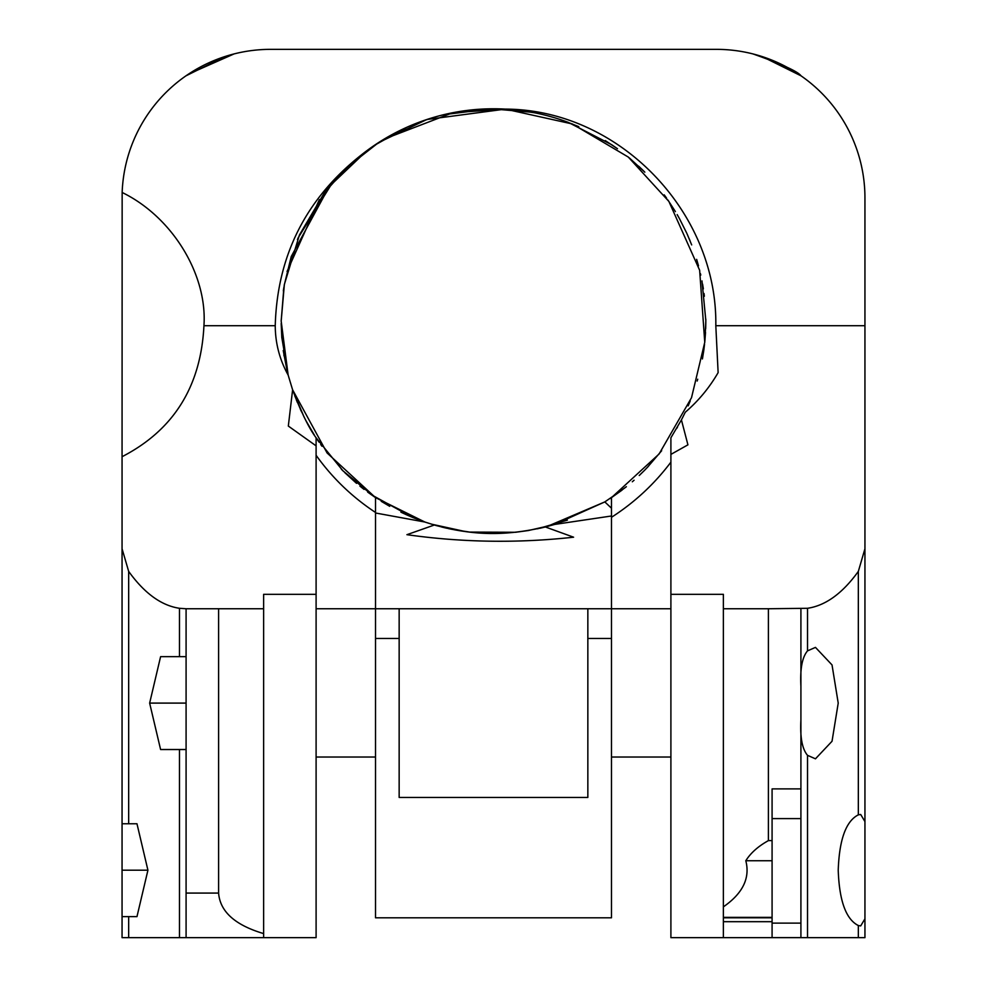 <?xml version="1.0" encoding="UTF-8"?>
<svg xmlns="http://www.w3.org/2000/svg" width="987" height="987" viewBox="0 0 987 987"><rect width="100%" height="100%" fill="white"/><g stroke="black" fill="none" stroke-linecap="round" stroke-linejoin="round"><path stroke-width="1.48" d="M772.081 923.116L800.913 923.116L800.913 818.605L772.081 818.605M800.913 923.116L800.913 937.65L723.372 937.65L723.372 921.685L772.081 921.685L772.081 788.897L800.913 788.897L800.913 818.605M772.081 840.616L768.404 840.616L768.404 608.757L807.526 608.288L807.526 650.865L815.459 647.386L832.029 664.93L838.222 703.102L832.029 741.274L815.459 758.818L807.526 755.339L807.526 937.65L800.913 937.65M800.913 719.955C799.988 737.227 802.184 749.022 807.526 755.339M234.079 53.915L188.529 74.099M185.938 75.851L224.641 56.654M452.293 529.39L469.763 532.092L515.547 532.277L528.292 530.55L553.83 524.677M443.891 527.552L446.975 528.267M283.911 287.131L281.184 321.108L284.367 284.429L299.443 234.955L324.402 192.712L347.449 166.988L378.613 142.547L426.865 119.501L505.418 109.113L426.865 119.501L378.613 142.547L347.449 166.988L324.402 192.712L299.443 234.955L284.367 284.429L281.184 321.108L288.142 375.048L292.608 389.828C301.467 412.85 309.289 428.814 316.099 437.759L343.007 470.885L374.172 496.72M610.965 497.966L610.102 498.546L611.471 498.213L611.471 508.194L604.821 501.902L622.205 489.971L611.471 497.633L659.069 454.02L691.517 397.699L704.755 342.316L699.647 270.265L668.878 201.422L628.3 157.069L572.312 123.955L505.221 109.101A212.316 212.316 0 0 0 361.526 154.786C305.958 198.572 277.199 255.547 275.237 325.71C275.336 343.279 279.642 359.737 288.155 375.072L281.826 337.603M702.423 358.935L703.904 349.571L702.423 358.935M701.979 280.888L705.816 320.442M294.755 395.799L301.553 411.863M455.118 529.92L460.386 530.821M703.361 288.858L702.571 284.071L703.361 288.858M690.184 241.136L689.086 238.496L690.184 241.136M666.62 198.19L665.448 196.549L666.62 198.19M644.351 171.689L641.797 169.159L644.351 171.689M617.48 148.741L611.656 144.694L568.413 122.437A212.316 212.316 0 0 0 505.221 109.101C619.059 109.458 717.586 212.057 715.809 325.71L864.945 325.71L864.945 197.931A148.581 148.581 0 0 0 716.365 49.35L270.635 49.35L716.365 49.35M534.781 112.826L516.806 110.063M484.481 108.977L471.12 109.964M505.418 109.113L452.922 112.691L505.418 109.113L452.922 112.691L384.177 139.081L367.065 150.53L329.276 186.506L291.214 256.571M319.393 199.571L287.057 271.45M864.945 918.811L864.945 937.65L858.332 937.65L858.332 925.535L860.689 925.917L864.945 918.811L864.945 821.591L860.689 814.485L858.332 814.855L858.332 571.399L864.945 548.747L864.945 325.71M858.332 925.535C846.007 919.329 839.295 900.884 838.222 870.201C839.295 839.518 846.007 821.073 858.332 814.855M283.911 355.049L284.059 355.974L283.911 355.049M371.05 494.561L412.467 517.348M320.726 444.508L321.972 446.235M367.682 492.118L375.529 497.633L424.866 522.024L434.342 525.01L406.928 534.683C462.298 542.517 517.854 543.356 573.595 537.199L545.392 526.984L554.694 524.418L604.821 501.902M283.898 354.938L284.059 355.949M705.68 328.683L705.816 321.947M644.264 171.602L643.462 170.8M343.932 170.406L343.106 171.232M291.214 256.608L284.231 285.231L281.184 320.652M384.177 139.081L367.065 150.53L384.177 139.081M698.5 265.848L696.649 259.371M679.71 219.089L677.168 214.586M675.404 211.6L667.928 200.04M644.832 172.17L629.311 157.895M617.048 148.42L605.29 140.598M578.777 126.657L565.23 121.265M553.115 117.317L547.637 115.8M531.808 112.259L491.156 108.792L443.866 114.665M433.712 117.379L419.574 122.067M406.767 127.311L374.27 145.422M366.128 151.233L332.323 182.891L298.308 237.571M298.222 237.744L297.445 239.607M283.738 288.216L283.343 290.894M263.628 937.65L186.087 937.65L186.087 893.075L218.596 893.075C220.052 911.606 235.054 925.115 263.628 933.591L263.628 937.65L316.099 937.65L316.099 437.759L343.007 470.873L375.529 497.633L375.529 608.757L399.155 608.757L399.155 797.447L587.845 797.447L587.845 608.757L399.155 608.757M263.628 933.591L263.628 594.322L316.099 594.322M218.596 893.075L218.596 608.757L263.628 608.757M186.087 893.075L186.087 608.757L218.596 608.757M800.913 608.757L800.913 788.897M723.372 937.65L670.901 937.65L670.901 594.322L723.372 594.322L723.372 608.757L768.404 608.757M768.404 840.616C758.164 846.303 750.626 853.015 745.802 860.738C750.268 878.048 742.792 893.42 723.372 906.856L723.372 921.685M723.372 906.856L723.372 608.757M670.901 454.39L670.901 437.759L681.425 419.907L687.927 444.841L670.901 454.39L670.901 594.322M681.425 419.907L685.274 412.233C698.401 400.956 709.357 387.755 718.129 372.617L715.809 325.71M807.526 608.288C825.625 605.599 842.565 593.298 858.332 571.399M807.526 650.865C802.197 657.157 799.988 668.939 800.913 686.236M858.332 937.65L807.526 937.65M864.945 548.747L864.945 821.591M122.154 192.477L122.055 456.71C173.626 430.11 200.916 386.435 203.939 325.71C207.504 274.398 172.133 216.782 122.154 192.477A148.581 148.581 0 0 1 270.635 49.35M611.471 517.299C634.542 502.482 654.356 484.099 670.901 462.15M745.802 860.738L772.081 860.738M800.913 937.588L772.081 937.588L772.081 921.685M587.845 608.757L670.901 608.757M611.471 757.029L670.901 757.029M128.668 571.399L128.668 823.763L122.055 823.763L122.055 824.49L122.055 548.747L128.668 571.399C144.435 593.298 161.375 605.599 179.474 608.288L186.087 608.757M186.087 937.65L122.055 937.65L122.055 915.899L122.055 916.627L128.668 916.627L128.668 937.65M186.087 703.102L149.642 703.102L160.597 749.528L186.087 749.528M149.642 703.102L160.597 656.663L179.474 656.663L179.474 608.288M128.668 823.763L136.971 823.763L147.927 870.201L136.971 916.627L128.668 916.627M122.055 824.49L122.055 915.899M122.055 456.71L122.055 548.747M292.608 389.828L288.327 426.063L316.099 445.853M375.529 757.029L316.099 757.029M316.099 608.757L375.529 608.757L375.529 917.799L611.471 917.799L611.471 638.466L587.845 638.466M375.529 512.463C352.199 497.09 332.385 478.029 316.099 455.278M186.087 656.663L179.474 656.663M147.927 870.201L122.055 870.201M752.921 53.915C781.79 64.118 797.841 71.434 801.062 75.851C797.829 71.434 781.778 64.118 752.921 53.915M801.062 75.851L762.359 56.654M611.471 508.194L611.471 638.466M626.363 486.714L611.471 497.633L611.471 508.379M292.806 390.408L304.021 416.909M306.18 421.067L314.434 435.193M406.064 514.585L413.528 517.793M448.098 528.514L451.738 529.279M632.309 481.767L634.061 480.237M639.231 475.512L644.856 470.009M703.571 351.915L704.545 344.34M704.989 339.873L705.816 321.306M705.816 321.207L705.816 319.122M700.77 275.089L700.462 273.695M281.196 323.341L288.155 375.072M292.584 389.742L327.092 452.971L375.529 497.633M381.204 501.297L389.705 506.319M402.474 512.919L408.791 515.794M409.889 516.263L425.705 522.308M431.294 524.109L465.346 531.549M407.841 515.374L405.312 514.239M410.148 516.374L421.572 520.865M441.473 526.947L442.201 527.132M705.816 321.108L705.816 319.319M704.36 296.236L704.027 293.521M691.677 244.912L687.063 233.845M686.755 233.166L679.475 218.67M665.645 196.808L664.202 194.846M644.4 171.738L638.725 166.223M287.131 371.026L283.232 350.521M281.196 323.785L281.813 337.591M296.347 399.92L297.408 402.511M300.356 409.272L300.899 410.456M305.884 420.499L309.042 426.236M317.271 439.523L319.072 442.164M341.329 469.17L342.995 470.861M344.833 472.687L356.541 483.346M359.934 486.147L364.055 489.404M400.919 512.179L410.493 516.522M676.65 428.506L677.538 426.976M704.78 342.119L705.52 332.471M405.139 514.165L408.445 515.646M410.061 516.337L415.552 518.594M434.996 525.207L437.315 525.849M469.763 532.092L472.736 532.4M611.471 497.633L621.428 490.564M644.116 470.75L648.508 466.197M688.173 405.842L690.246 400.919M409.95 516.3L415.145 518.434M458.955 530.599L462.706 531.179M612.026 497.263L625.746 487.208M647.176 467.616L661.648 450.738M697.71 379.205L697.18 381.031M537.446 528.822L567.365 520.161M539.766 528.316L545.379 526.984C506.923 535.608 475.931 536.422 434.342 525.01M546.761 526.639L604.772 501.927M375.529 512.993L424.866 522.024M554.694 524.418L611.471 515.991M441.966 527.07L444.175 527.613M436.032 525.503L454.39 529.785M203.939 325.71L275.237 325.71M723.372 917.355L772.081 917.355M723.372 917.799L772.081 917.799M179.474 937.65L179.474 749.528M399.155 638.466L375.529 638.466"/></g></svg>
